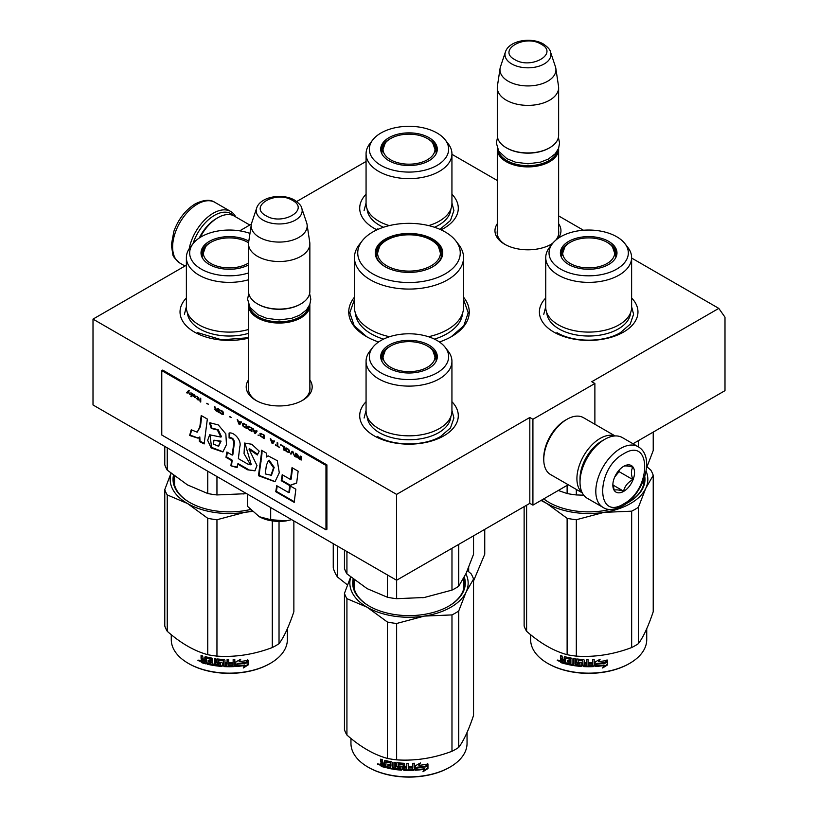 <?xml version="1.0" encoding="UTF-8"?>
<svg xmlns="http://www.w3.org/2000/svg" width="818" height="818" viewBox="0 0 818 818"><rect width="100%" height="100%" fill="white"/><g stroke="black" fill="none" stroke-linecap="round" stroke-linejoin="round"><path stroke-width="1.23" d="M631.619 258.048L718.797 308.386L591.782 381.72L594.88 383.499L532.917 419.276L529.819 417.487L396.607 494.399L93.007 319.112L186.381 265.206M451.935 154.316L497.293 180.502M558.633 215.911L583.459 230.247M366.065 161.463L296.689 201.514M239.705 230.84L251.402 224.091M354.45 297.2A60.246 34.775 -0 0 0 366.403 336.556L366.403 336.556A60.246 34.775 -0 0 0 378.591 341.985M439.409 341.985A60.246 34.775 -0 0 0 451.597 336.556A60.246 34.775 -0 0 0 463.55 297.2M497.293 223.733A32.986 19.049 -0 0 0 504.634 244.224L504.634 244.224A32.986 19.049 -0 0 0 551.291 244.224A32.986 19.049 -0 0 0 552.641 243.396M558.316 238.222A32.986 19.049 -0 0 0 558.633 223.733M248.529 379.879A32.986 19.049 -0 0 0 255.87 400.37L255.87 400.37A32.986 19.049 -0 0 0 302.527 400.37A32.986 19.049 -0 0 0 309.858 379.879M451.935 401.72A49.285 28.456 180 0 1 443.857 435.82A49.285 28.456 180 0 1 374.143 435.82L374.143 435.82A49.285 28.456 180 0 1 366.065 401.72M631.619 297.987A49.285 28.456 180 0 1 623.531 332.077A49.285 28.456 180 0 1 553.827 332.077L553.827 332.077A49.285 28.456 180 0 1 545.749 297.987M248.529 338.161A49.285 28.456 180 0 1 194.469 332.077L194.469 332.077A49.285 28.456 180 0 1 186.381 297.987M451.935 194.244A49.285 28.456 180 0 1 443.857 228.345A49.285 28.456 180 0 1 441.045 229.838M376.955 229.838A49.285 28.456 180 0 1 374.143 228.345L374.143 228.345A49.285 28.456 180 0 1 366.065 194.244M718.797 308.386L724.993 317.2L724.993 390.656L633.03 443.755M93.007 319.112L93.007 404.971L396.607 580.248L529.819 503.346L529.819 417.487M396.607 494.399L396.607 580.248M532.917 419.276L532.917 505.125L529.819 503.346M568.213 484.747L532.917 505.125M594.88 383.499L594.88 424.256M497.293 230.901A30.798 17.781 -0 0 0 497.16 232.547A30.798 17.781 -0 0 0 505.432 244.674M550.494 244.674A30.798 17.781 -0 0 0 553.152 242.782M555.821 240.124A30.798 17.781 -0 0 0 558.766 232.547A30.798 17.781 -0 0 0 558.633 230.901M248.529 387.047A30.798 17.781 -0 0 0 248.396 388.693A30.798 17.781 -0 0 0 256.668 400.82M301.719 400.82A30.798 17.781 -0 0 0 309.991 388.693A30.798 17.781 -0 0 0 309.858 387.047M463.55 299.49L468.213 312.793L463.806 325.748L451.229 336.76M366.771 336.76L354.194 325.748L349.787 312.793L354.45 299.49M558.592 148.355A30.665 17.71 180 0 1 558.633 149.193A30.665 17.71 180 0 1 539.696 165.553A30.665 17.71 180 0 1 506.281 161.719A30.665 17.71 -0 0 1 497.293 149.193A30.665 17.71 -0 0 1 497.324 148.355M557.518 150.624A29.796 17.198 180 0 1 537.62 164.755A29.796 17.198 180 0 1 506.894 160.645A29.796 17.198 -0 0 1 498.407 150.624M549.338 147.946A29.796 17.198 180 0 1 549.031 148.119A29.796 17.198 180 0 1 506.894 148.119L506.281 147.761L506.894 148.119M558.633 87.669L558.633 135.246A30.665 17.71 180 0 1 549.645 147.761A30.665 17.71 180 0 1 506.281 147.761L506.281 147.761A30.665 17.71 -0 0 1 497.293 135.246L497.293 87.669A30.665 17.71 -0 0 0 506.281 100.185A30.665 17.71 180 0 0 539.696 104.029A30.665 17.71 180 0 0 558.633 87.669A30.665 17.71 180 0 0 558.51 86.125L555.831 68.375A27.976 16.155 180 0 1 539.778 84.418A27.976 16.155 180 0 1 508.183 81.207A27.976 16.155 -0 0 1 500.084 68.375L497.405 86.125A30.665 17.71 -0 0 0 497.293 87.669M550.524 52.035C550.289 49.867 547.917 47.199 543.408 44.029C531.424 36.81 508.99 40.338 505.401 52.035A22.976 13.262 0 0 0 511.71 63.927A22.976 13.262 -0 0 0 538.735 66.268A22.976 13.262 -0 0 0 550.524 52.035L555.432 66.718A27.976 16.155 180 0 1 555.831 68.375M505.401 52.035L500.493 66.718A27.976 16.155 -0 0 0 500.084 68.375M309.828 304.5A30.665 17.71 180 0 1 309.858 305.339A30.665 17.71 180 0 1 290.932 321.699A30.665 17.71 180 0 1 257.506 317.865A30.665 17.71 -0 0 1 248.529 305.339A30.665 17.71 -0 0 1 248.56 304.5M308.754 306.77A29.796 17.198 180 0 1 288.846 320.901A29.796 17.198 180 0 1 258.13 316.791A29.796 17.198 -0 0 1 249.633 306.77M300.564 304.091A29.796 17.198 180 0 1 300.257 304.265A29.796 17.198 180 0 1 258.13 304.265L257.506 303.907L258.13 304.265M309.858 243.815L309.858 291.392A30.665 17.71 180 0 1 300.881 303.907A30.665 17.71 180 0 1 257.506 303.907L257.506 303.907A30.665 17.71 -0 0 1 248.529 291.392L248.529 243.815A30.665 17.71 -0 0 0 257.506 256.331A30.665 17.71 180 0 0 290.932 260.175A30.665 17.71 180 0 0 309.858 243.815A30.665 17.71 180 0 0 309.746 242.271L307.067 224.521A27.976 16.155 180 0 1 291.014 240.564A27.976 16.155 180 0 1 259.408 237.353A27.976 16.155 -0 0 1 251.32 224.521L248.641 242.271A30.665 17.71 -0 0 0 248.529 243.815M301.76 208.181C301.525 206.013 299.153 203.345 294.644 200.165C282.65 192.956 260.216 196.484 256.627 208.181A22.976 13.262 0 0 0 262.946 220.073A22.976 13.262 -0 0 0 289.971 222.414A22.976 13.262 -0 0 0 301.76 208.181L306.668 222.864A27.976 16.155 180 0 1 307.067 224.521M256.627 208.181L251.719 222.864A27.976 16.155 -0 0 0 251.32 224.521M291.637 519.645L286.228 520.882A28.477 16.442 0 0 1 259.306 516.72L247.435 506.27L247.435 494.123M259.306 516.72L270.686 519.696L286.228 520.882M270.686 507.549L270.686 519.696M192.987 243.764A33.293 19.223 -60 0 1 214.449 215.379A33.293 19.223 -60 0 1 233.631 215.727M189.162 248.815A35.051 20.235 -60 0 1 213.212 213.232A35.051 20.235 -60 0 1 230.737 211.494A35.051 20.235 -60 0 1 235.737 216.913M638.112 446.689L622.314 437.569A35.051 20.235 120 0 0 604.788 439.307L603.551 440.023A33.293 19.223 120 0 0 580.013 480.8L580.013 482.231A35.051 20.235 120 0 0 587.263 498.285L603.07 507.405C607.498 510.585 614.062 510.084 622.784 505.882C643.173 494.726 656.087 456.935 638.112 446.689A35.051 20.235 120 0 0 620.596 448.428A35.051 20.235 120 0 0 597.692 479.317A35.051 20.235 120 0 0 603.07 507.405M603.551 440.023L604.788 439.307A35.051 20.235 120 0 0 580.013 482.231M623.694 503.878C651.67 489.276 651.67 436.096 623.694 453.796C595.719 468.397 595.719 521.577 623.694 503.878M623.694 491.362A15.337 8.855 120 0 0 634.533 472.579A15.337 8.855 120 0 0 623.694 466.321A15.337 8.855 120 0 0 612.846 485.094A15.337 8.855 120 0 0 623.694 491.362M612.876 484.184L614.287 490.33C615.463 489.501 618.561 489.777 623.582 491.168C624.758 486.199 627.856 482.354 632.876 479.604C630.954 474.368 630.954 470.238 632.876 467.211C627.856 465.831 624.758 465.554 623.582 466.383M632.876 479.604L619.042 471.618L619.042 470.207M617.6 471.986A13.139 7.587 120 0 1 614.717 476.996L619.042 471.618M623.582 491.168L612.948 485.033M199.255 238.018A30.665 17.71 -60 0 1 216.31 218.6A30.665 17.71 -60 0 1 216.31 218.59L217.854 217.7A32.863 18.967 -60 0 1 234.285 216.075L249.787 225.022M200.113 237.455A32.863 18.967 -60 0 1 217.854 217.7L216.31 218.6M602.6 440.595A30.665 17.71 120 0 0 601.69 441.096A30.665 17.71 120 0 0 580.013 478.663A30.665 17.71 120 0 0 580.023 479.696M614.809 435.963A32.863 18.967 120 0 0 600.146 438.417A32.863 18.967 120 0 0 576.915 478.663A32.863 18.967 120 0 0 582.119 492.579M615.126 435.953L583.428 417.65A32.863 18.967 120 0 0 566.997 419.276L565.453 420.166A30.665 17.71 120 0 0 565.442 420.166A30.665 17.71 120 0 0 543.765 457.732L543.765 459.522A32.863 18.967 120 0 0 550.565 474.563L582.263 492.865M565.442 420.166L566.997 419.276A32.863 18.967 120 0 0 543.765 459.522M631.619 307.312A42.935 24.785 180 0 1 619.042 324.838A42.935 24.785 0 0 1 572.252 330.206A42.935 24.785 0 0 1 545.749 307.312L545.749 257.588A42.935 24.785 0 0 0 572.252 280.492A42.935 24.785 0 0 0 619.042 275.114A42.935 24.785 180 0 0 631.619 257.588L631.619 307.312M638.398 446.863L638.398 440.657M558.275 490.493L567.119 493.52A65.716 37.945 0 0 0 576.322 494.941L576.322 489.43M567.119 493.52L567.119 485.391M614.819 251.003A27.822 16.063 180 0 1 616.445 255.441M561.158 256.719A27.822 16.063 0 0 1 560.862 254.367A27.822 16.063 0 0 1 569.011 243.007A27.822 16.063 180 0 1 570.064 242.435M607.304 242.435A27.822 16.063 180 0 1 616.506 254.367A27.822 16.063 180 0 1 616.199 256.719M568.674 241.382A28.293 16.329 -0 0 0 560.903 256.034A28.293 16.329 -0 0 0 580.391 268.549A28.293 16.329 -0 0 0 608.684 264.48A28.293 16.329 0 0 0 616.465 256.034A28.293 16.329 0 0 0 601.946 238.508A28.293 16.329 0 0 0 568.674 241.382M616.721 269.122A39.653 22.894 0 0 0 624.88 243.59A39.653 22.894 0 0 0 560.647 236.75A39.653 22.894 0 0 0 552.487 243.59A39.653 22.894 0 0 0 566.199 271.791A39.653 22.894 0 0 0 616.721 269.122M546.813 312.803A41.902 24.192 0 0 0 573.428 334.368A41.902 24.192 0 0 0 618.316 328.938A41.902 24.192 180 0 0 630.555 312.803M552.487 243.59L549.491 247.465A42.935 24.785 0 0 0 545.749 257.588M624.88 243.59L627.876 247.465A42.935 24.785 180 0 1 631.619 257.588M646.465 468.172L653.224 450.534L653.224 432.098M576.322 494.941L583.755 495.197M631.619 306.689L633.592 314.286L630.167 324.204L620.433 332.619C603.899 342.67 573.459 342.67 556.925 332.619M543.776 314.286L545.749 306.689M604.287 665.484A58.047 33.518 180 0 1 595.535 666.476L597.109 664.175A58.047 33.518 180 0 0 605.872 663.03L607.651 660.259L607.651 664.84L602.651 667.979L604.052 664.993A57.178 33.006 180 0 1 595.903 665.944M561.005 661.885A46.442 26.81 180 0 1 560.432 661.629M559.379 661.149A46.442 26.81 180 0 1 558.377 660.668M646.731 628.756L646.731 639.635A58.047 33.518 180 0 1 629.727 663.337L629.114 663.695A57.178 33.006 180 0 1 548.254 663.695A57.178 33.006 180 0 1 547.948 663.51M629.114 663.695L629.727 663.337A58.047 33.518 180 0 1 547.631 663.337A58.047 33.518 180 0 1 530.637 639.635L530.637 634.696M605.698 662.805A58.047 33.518 180 0 1 596.925 663.94L595.177 666.506L595.177 661.956L600.115 659.226L598.52 661.609A58.047 33.518 180 0 0 607.283 660.33L605.698 662.805L605.432 662.324A57.178 33.006 180 0 1 596.803 663.439L595.085 665.995M607.007 659.85L605.432 662.324M598.888 661.067A57.178 33.006 180 0 1 598.367 661.118L599.308 659.686M607.651 664.84L607.365 664.359L603.326 666.946M607.365 660.709L607.365 664.359M596.976 663.674L595.463 666.097M561.393 659.42L560.432 658.285L560.862 657.846L561.813 658.971L560.432 659.932L561.393 659.42M560.432 658.285L560.432 655.433A58.047 33.518 180 0 0 561.986 655.913L562.641 659.175A58.047 33.518 180 0 0 564.195 659.615L564.573 659.155A57.178 33.006 180 0 1 564.195 659.052M580.013 664.502L579.88 665.003A58.047 33.518 180 0 1 575.259 664.482L575.259 658.756A58.047 33.518 180 0 1 573.663 658.521L573.663 664.247A58.047 33.518 180 0 1 572.079 663.991L572.079 658.817L571.414 658.142A58.047 33.518 180 0 1 564.849 656.711L564.195 657.089L564.195 659.615M580.013 663.173A57.178 33.006 180 0 1 577.109 662.877L576.455 662.243L576.455 659.083M579.88 663.674A58.047 33.518 180 0 1 576.935 663.367L577.109 662.877M594.072 659.523L594.165 666.005L594.165 659.512A58.047 33.518 180 0 1 592.518 659.594L592.518 662.672A58.047 33.518 180 0 1 588.725 662.744L588.725 664.063A58.047 33.518 180 0 0 592.518 663.991L592.252 665.32A58.047 33.518 180 0 1 588.07 665.382L588.07 659.666A58.047 33.518 180 0 1 586.445 659.635L586.445 662.713A58.047 33.518 180 0 1 584.297 662.641L584.297 660.126L583.623 659.533A58.047 33.518 180 0 1 576.935 658.971L576.271 659.441L576.271 662.733L576.935 663.367M586.475 659.635L586.475 662.212A57.178 33.006 180 0 1 586.445 662.212L586.445 662.713M594.165 666.005L593.398 666.097A57.178 33.006 180 0 1 583.704 666.077L583.029 665.494L582.774 660.31A57.178 33.006 180 0 1 578.326 659.932L578.07 660.443M593.469 666.598A58.047 33.518 180 0 1 583.623 666.588L583.704 666.077M583.623 666.588L582.948 665.995L582.774 660.31M582.682 660.811A58.047 33.518 180 0 1 578.173 660.433L578.326 659.932M578.173 660.433L578.173 662.191A58.047 33.518 180 0 0 581.117 662.457L581.792 663.061L581.792 665.924L581.117 666.425A58.047 33.518 180 0 1 566.741 664.226L567.068 663.756A57.178 33.006 180 0 0 581.23 665.924L581.895 665.423M581.792 665.924L581.23 665.924M567.068 662.979L567.068 663.756M570.402 662.365A58.047 33.518 180 0 1 567.508 661.752L567.825 661.281A57.178 33.006 180 0 0 570.678 661.885L570.146 663.633A58.047 33.518 180 0 1 566.741 662.897L566.741 664.226M570.678 660.555L570.432 658.756L570.678 660.555A57.178 33.006 180 0 1 570.402 660.504M570.402 661.036A58.047 33.518 180 0 1 567.508 660.433L567.508 661.752M565.473 663.367A57.178 33.006 180 0 1 561.496 662.232L560.862 659.39M570.146 659.236A58.047 33.518 180 0 1 565.719 658.255L565.473 663.919A58.047 33.518 180 0 1 561.076 662.682L561.496 662.232M570.432 658.756A57.178 33.006 180 0 1 566.066 657.795L565.473 658.408M564.195 662.263L564.195 660.934A58.047 33.518 180 0 1 561.986 660.31L562.242 661.711A58.047 33.518 180 0 0 564.195 662.263L564.573 661.803A57.178 33.006 180 0 1 564.195 661.701M564.195 660.934L564.573 660.484A57.178 33.006 180 0 1 562.385 659.86L561.986 660.31M564.573 660.484L564.573 661.803M586.22 664.85L586.475 663.531A57.178 33.006 180 0 1 584.369 663.47L584.369 663.971M567.825 660.504L567.825 661.281M570.678 661.885L570.432 663.153M594.072 665.504L593.398 666.097M592.467 663.991L592.467 663.49A57.178 33.006 180 0 1 588.725 663.562M573.888 658.562L573.888 663.756A57.178 33.006 180 0 1 573.663 663.725M564.573 656.69L564.573 659.155M560.862 655.566L560.862 657.846M561.076 662.682L560.432 661.926L560.862 659.492M559.829 660.801L557.293 660.494L559.379 661.241L557.477 660.065M647.048 466.863L650.76 470.023A65.716 37.945 180 0 1 653.224 475.34L653.224 611.711C648.285 626.455 643.337 637.11 638.398 643.664A65.716 37.945 180 0 1 635.157 645.678A65.716 37.945 180 0 1 631.66 647.559L631.66 511.178L604.042 512.354A59.141 34.151 0 0 0 645.801 488.244L638.398 507.283A65.716 37.945 180 0 1 631.66 511.178M653.224 475.34L645.801 488.244M646.067 471.096A59.141 34.151 180 0 1 645.831 488.182M604.042 512.354L576.322 519.737A65.716 37.945 180 0 1 567.119 518.315L546.905 503.54L541.046 500.442M546.823 503.499A59.141 34.151 180 0 1 541.659 500.084M603.94 512.365A59.141 34.151 180 0 1 546.905 503.54M631.66 647.559C613.214 654.502 594.768 657.355 576.322 656.118A65.716 37.945 180 0 1 567.119 654.697L567.119 518.315M567.119 654.697C553.612 650.985 540.105 643.193 526.608 631.302L526.608 505.197M526.608 631.302A65.716 37.945 180 0 1 524.134 625.985L524.134 506.618M543.786 498.857A55.419 31.994 0 0 0 549.185 502.538M543.694 498.908A56.299 32.505 0 0 0 548.878 502.354A56.299 32.505 0 0 0 610.197 509.409M626.322 503.551A56.299 32.505 0 0 0 628.49 502.354L628.49 502.354A56.299 32.505 0 0 0 644.768 476.526M628.183 502.538A55.419 31.994 0 0 0 644.052 478.704M638.398 643.664L638.398 507.283M576.322 656.118L576.322 519.737M586.179 665.361A58.047 33.518 180 0 1 584.563 665.3L584.297 663.971A58.047 33.518 180 0 0 586.445 664.042L586.179 665.361M558.265 660.78L558.612 660.208L558.265 660.78M607.068 242.292A26.002 15.01 180 0 1 612.437 246.811A26.002 15.01 180 0 1 603.408 265.277A26.002 15.01 180 0 1 570.299 263.519A26.002 15.01 0 0 1 564.931 246.811A26.002 15.01 0 0 1 607.068 242.292M612.437 246.811L615.842 256.474A27.168 15.685 180 0 1 615.77 257.65M564.931 246.811L561.516 256.474A27.168 15.685 0 0 0 561.598 257.65M445.196 139.847A39.653 22.894 0 0 0 380.963 133.007A39.653 22.894 0 0 0 372.803 139.847A39.653 22.894 0 0 0 386.515 168.048A39.653 22.894 0 0 0 437.037 165.379A39.653 22.894 0 0 0 445.196 139.847L448.192 143.723A42.935 24.785 180 0 1 451.935 153.845L451.935 203.57A42.935 24.785 180 0 1 439.358 221.095A42.935 24.785 0 0 1 428.663 225.604M372.803 139.847L369.808 143.723A42.935 24.785 0 0 0 366.065 153.845L366.065 203.57A42.935 24.785 0 0 0 389.337 225.604M435.135 147.271A27.822 16.063 180 0 1 436.761 151.698M381.485 152.976A27.822 16.063 0 0 1 381.178 150.624A27.822 16.063 0 0 1 389.327 139.264A27.822 16.063 180 0 1 390.38 138.692M427.62 138.692A27.822 16.063 180 0 1 436.822 150.624A27.822 16.063 180 0 1 436.515 152.976M389 137.649A28.293 16.329 -0 0 0 381.219 152.291A28.293 16.329 -0 0 0 400.708 164.817A28.293 16.329 -0 0 0 429 160.747A28.293 16.329 0 0 0 436.781 152.291A28.293 16.329 0 0 0 422.262 134.766A28.293 16.329 0 0 0 389 137.649M367.129 209.06A41.902 24.192 0 0 0 383.468 227.271M434.532 227.271A41.902 24.192 0 0 0 438.632 225.195A41.902 24.192 180 0 0 450.871 209.06M366.065 153.845A42.935 24.785 0 0 0 392.568 176.749A42.935 24.785 0 0 0 439.358 171.371A42.935 24.785 180 0 0 451.935 153.845M451.935 202.956L453.908 210.543L450.493 220.471L439.941 229.337M378.059 229.337L377.241 228.876M364.092 210.543L366.065 202.956M427.385 138.559A26.002 15.01 180 0 1 432.753 143.068A26.002 15.01 180 0 1 423.724 161.545A26.002 15.01 180 0 1 390.615 159.786A26.002 15.01 0 0 1 385.247 143.068A26.002 15.01 0 0 1 427.385 138.559M432.753 143.068L436.168 152.731A27.168 15.685 180 0 1 436.086 153.907M385.247 143.068L381.832 152.731A27.168 15.685 0 0 0 381.914 153.907M455.79 240.85A51.258 29.591 0 0 1 445.248 273.856A51.258 29.591 180 0 1 379.93 277.312A51.258 29.591 180 0 1 362.21 240.85A51.258 29.591 180 0 1 372.752 232.005A51.258 29.591 0 0 1 455.79 240.85L458.796 244.725A54.55 31.493 0 0 1 463.55 257.588A54.55 31.493 0 0 1 447.569 279.858A54.55 31.493 180 0 1 388.131 286.678A54.55 31.493 180 0 1 354.45 257.588A54.55 31.493 180 0 1 359.204 244.725L362.21 240.85M432.855 266.709L432.855 266.709A33.732 19.479 0 0 0 432.855 239.163A33.732 19.479 0 0 0 385.145 239.163A33.732 19.479 180 0 0 385.145 266.709A33.732 19.479 180 0 0 432.855 266.709M463.55 257.588L463.55 307.312A54.55 31.493 0 0 1 447.569 329.582A54.55 31.493 180 0 1 428.458 336.73M389.542 336.73A54.55 31.493 180 0 1 354.45 307.312L354.45 257.588M432.538 266.883A32.863 18.967 0 0 0 441.863 253.652A32.863 18.967 0 0 0 421.577 236.126A32.863 18.967 0 0 0 385.769 240.236A32.863 18.967 180 0 0 376.137 253.652A32.863 18.967 180 0 0 385.462 266.883M441.648 255.799L441.199 254.173M376.801 254.173L376.352 255.799M484.747 529.369L484.747 554.215L473.54 580.954M347.456 584.911L337.476 576.997A76.667 44.264 180 0 1 333.253 567.907L333.253 543.673M468.673 567.487L468.673 571.7M337.476 546.107L337.476 576.997M386.781 265.789A31.432 18.149 180 0 1 379.491 246.709A31.432 18.149 180 0 1 431.219 240.124A31.432 18.149 0 0 1 438.509 246.709A31.432 18.149 0 0 1 425.912 268.243A31.432 18.149 0 0 1 386.781 265.789M451.935 411.045A42.935 24.785 180 0 1 439.358 428.581A42.935 24.785 0 0 1 392.568 433.949A42.935 24.785 0 0 1 366.065 411.045L366.065 361.321A42.935 24.785 -0 0 0 392.568 384.225A42.935 24.785 -0 0 0 439.358 378.857A42.935 24.785 180 0 0 451.935 361.321L451.935 411.045M425.084 597.375A59.141 34.151 180 0 1 424.307 597.498L451.976 590.115A65.716 37.945 0 0 0 458.714 586.23L458.714 544.389M451.976 590.115L451.976 548.285M344.46 550.146L344.46 568.551A65.716 37.945 0 0 0 346.924 573.868L367.18 588.663L387.435 597.252A65.716 37.945 0 0 0 396.638 598.684L396.638 580.238M387.435 597.252L387.435 574.952M346.924 573.868L346.924 551.567M435.135 354.746A27.822 16.063 180 0 1 436.761 359.174M381.485 360.462A27.822 16.063 0 0 1 381.178 358.1A27.822 16.063 0 0 1 389.327 346.75A27.822 16.063 180 0 1 390.38 346.167M427.62 346.167A27.822 16.063 180 0 1 436.822 358.1A27.822 16.063 180 0 1 436.515 360.462M389 345.124A28.293 16.329 0 0 0 381.219 359.767A28.293 16.329 0 0 0 400.708 372.292A28.293 16.329 0 0 0 429 368.223A28.293 16.329 0 0 0 436.781 359.767A28.293 16.329 0 0 0 422.262 342.251A28.293 16.329 0 0 0 389 345.124M437.037 372.865A39.653 22.894 -0 0 0 445.196 347.333A39.653 22.894 -0 0 0 380.963 340.493A39.653 22.894 -0 0 0 372.803 347.333A39.653 22.894 -0 0 0 386.515 375.523A39.653 22.894 -0 0 0 437.037 372.865M367.129 416.536A41.902 24.192 0 0 0 393.744 438.1A41.902 24.192 0 0 0 438.632 432.681A41.902 24.192 180 0 0 450.871 416.536M372.803 347.333L369.808 351.208A42.935 24.785 -0 0 0 366.065 361.321M445.196 347.333L448.192 351.208A42.935 24.785 180 0 1 451.935 361.321M458.714 586.23L466.127 573.346L473.54 554.277L473.54 535.831M396.638 598.684L424.307 597.498A59.141 34.151 0 0 1 422.691 597.733M451.935 410.431L453.908 418.029L450.493 427.947L440.759 436.362C424.225 446.403 393.775 446.403 377.241 436.362M364.092 418.029L366.065 410.431M424.603 769.217A58.047 33.518 180 0 1 415.861 770.219L417.425 767.918A58.047 33.518 180 0 0 426.188 766.763L427.967 763.992L427.967 768.572L422.967 771.722L424.368 768.726A57.178 33.006 180 0 1 416.219 769.677M381.321 765.617A46.442 26.81 180 0 1 380.748 765.372M379.695 764.891A46.442 26.81 180 0 1 378.693 764.411M467.047 732.499L467.047 743.378A58.047 33.518 180 0 1 450.053 767.069L449.43 767.427A57.178 33.006 180 0 1 368.57 767.427A57.178 33.006 180 0 1 368.264 767.253M449.43 767.427L450.053 767.069A58.047 33.518 180 0 1 450.043 767.069A58.047 33.518 180 0 1 367.947 767.069A58.047 33.518 180 0 1 350.953 743.378L350.953 738.439M426.014 766.548A58.047 33.518 180 0 1 417.241 767.683L415.493 770.239L415.493 765.699L420.432 762.969L418.836 765.351A58.047 33.518 180 0 0 427.609 764.073L426.014 766.548L425.759 766.067A57.178 33.006 180 0 1 417.119 767.182L415.401 769.738M427.323 763.593L425.759 766.067M419.205 764.799A57.178 33.006 180 0 1 418.683 764.85L419.634 763.429M427.967 768.572L427.681 768.102L423.652 770.679M427.681 764.441L427.681 768.102M417.292 767.417L415.779 769.83M381.709 763.153L380.748 762.028L381.178 761.589L382.129 762.713L380.748 763.675L381.709 763.153M380.748 762.028L380.748 759.165A58.047 33.518 180 0 0 382.303 759.646L382.957 762.918A58.047 33.518 180 0 0 384.521 763.358L384.889 762.897A57.178 33.006 180 0 1 384.521 762.795M400.329 768.235L400.196 768.736A58.047 33.518 180 0 1 395.575 768.214L395.575 762.499A58.047 33.518 180 0 1 393.979 762.264L393.979 767.99A58.047 33.518 180 0 1 392.395 767.724L392.395 762.56L391.73 761.885A58.047 33.518 180 0 1 385.176 760.454L384.521 760.832L384.521 763.358M400.329 766.916A57.178 33.006 180 0 1 397.425 766.619L396.771 765.975L396.771 762.826M400.196 767.417A58.047 33.518 180 0 1 397.251 767.11L397.425 766.619M414.399 763.255L414.481 769.748L414.481 763.255A58.047 33.518 180 0 1 412.834 763.327L412.834 766.405A58.047 33.518 180 0 1 409.041 766.476L409.041 767.805A58.047 33.518 180 0 0 412.834 767.734L412.569 769.063A58.047 33.518 180 0 1 408.386 769.125L408.386 763.399A58.047 33.518 180 0 1 406.761 763.378L406.761 766.456A58.047 33.518 180 0 1 404.613 766.384L404.613 763.859L403.939 763.276A58.047 33.518 180 0 1 397.251 762.713L396.587 763.184L396.587 766.476L397.251 767.11M406.761 766.456L406.791 765.955A57.178 33.006 180 0 1 406.761 765.945M414.481 769.748L413.785 770.341L413.714 769.83A57.178 33.006 180 0 1 404.02 769.82L403.356 769.227L403.09 764.043A57.178 33.006 180 0 1 398.642 763.675L398.386 764.176M413.785 770.341A58.047 33.518 180 0 1 403.939 770.321L404.02 769.82M403.939 770.321L403.264 769.738L403.09 764.043M402.998 764.544A58.047 33.518 180 0 1 398.489 764.176L398.642 763.675M398.489 764.176L398.489 765.924A58.047 33.518 180 0 0 401.433 766.19L402.108 766.793L402.108 769.656L401.433 770.167A58.047 33.518 180 0 1 387.057 767.969L387.384 767.499A57.178 33.006 180 0 0 401.546 769.666L402.211 769.155M402.108 769.656L401.546 769.666M387.384 766.722L387.384 767.499M390.718 766.098A58.047 33.518 180 0 1 387.824 765.495L388.141 765.024A57.178 33.006 180 0 0 390.994 765.617L390.462 767.376A58.047 33.518 180 0 1 387.057 766.64L387.057 767.969M390.994 764.298L390.748 762.499L390.994 764.298A57.178 33.006 180 0 1 390.718 764.237M390.718 764.779A58.047 33.518 180 0 1 387.824 764.165L387.824 765.495M385.789 767.1A57.178 33.006 180 0 1 381.812 765.975L381.188 763.122M390.462 762.969A58.047 33.518 180 0 1 386.045 761.998L385.789 767.652A58.047 33.518 180 0 1 381.403 766.425L381.812 765.975M390.748 762.499A57.178 33.006 180 0 1 386.382 761.527L385.789 762.141M384.521 765.996L384.521 764.677A58.047 33.518 180 0 1 382.303 764.053L382.558 765.443A58.047 33.518 180 0 0 384.521 765.996L384.889 765.546A57.178 33.006 180 0 1 384.521 765.443M384.521 764.677L384.889 764.216A57.178 33.006 180 0 1 382.701 763.603L382.303 764.053M384.889 764.216L384.889 765.546M406.536 768.593L406.791 767.274A57.178 33.006 180 0 1 404.685 767.202L404.685 767.713M388.141 764.247L388.141 765.024M390.994 765.617L390.748 766.895M414.399 769.247L413.714 769.83M412.783 767.734L412.783 767.223A57.178 33.006 180 0 1 409.041 767.294M406.791 763.378L406.791 765.955M394.204 762.294L394.204 767.499A57.178 33.006 180 0 1 393.979 767.458M384.889 760.433L384.889 762.897M381.178 759.298L381.178 761.589M381.403 766.425L380.748 765.658L381.178 763.235M380.145 764.533L377.609 764.237L379.705 764.973L377.793 763.808M467.364 570.606L471.076 573.755A65.716 37.945 180 0 1 473.54 579.072L473.54 715.453C468.602 730.198 463.663 740.842 458.714 747.407A65.716 37.945 180 0 1 455.473 749.421A65.716 37.945 180 0 1 451.976 751.292L451.976 614.911L424.368 616.087A59.141 34.151 0 0 0 466.117 591.987L458.714 611.026A65.716 37.945 180 0 1 451.976 614.911M473.54 579.072L466.117 591.987M465.912 573.817A59.141 34.151 180 0 1 466.148 591.925M424.368 616.087L396.638 623.48A65.716 37.945 180 0 1 387.435 622.048L367.139 607.232L346.924 598.664A65.716 37.945 180 0 1 344.46 593.347L350.636 577.017M367.139 607.232A59.141 34.151 180 0 1 350.769 577.13M424.256 616.107A59.141 34.151 180 0 1 367.221 607.283M451.976 751.292C433.53 758.235 415.084 761.088 396.638 759.85A65.716 37.945 180 0 1 387.435 758.429L387.435 622.048M387.435 758.429C373.928 754.728 360.431 746.926 346.924 735.045L346.924 598.664M346.924 735.045A65.716 37.945 180 0 1 344.46 729.728L344.46 593.347M354.03 579.737A55.419 31.994 0 0 0 353.58 583.827A55.419 31.994 0 0 0 369.501 606.281M354.235 587.14A55.419 31.994 0 0 0 354.041 587.948M353.141 579.042A56.299 32.505 -0 0 0 369.194 606.097A56.299 32.505 -0 0 0 448.806 606.097L448.806 606.097A56.299 32.505 0 0 0 464.317 577.058M448.499 606.281A55.419 31.994 0 0 0 463.765 578.919M458.714 747.407L458.714 611.026M396.638 759.85L396.638 623.48M406.495 769.094A58.047 33.518 180 0 1 404.879 769.043L404.613 767.703A58.047 33.518 180 0 0 406.761 767.775L406.495 769.094M378.581 764.513L378.928 763.951L378.581 764.513M427.385 346.034A26.002 15.01 180 0 1 432.753 350.544A26.002 15.01 180 0 1 423.724 369.02A26.002 15.01 180 0 1 390.615 367.262A26.002 15.01 0 0 1 385.247 350.544A26.002 15.01 0 0 1 427.385 346.034M432.753 350.544L436.168 360.206A27.168 15.685 180 0 1 436.086 361.382M385.247 350.544L381.832 360.206A27.168 15.685 0 0 0 381.914 361.382M249.981 233.396A39.653 22.894 0 0 0 201.279 236.75A39.653 22.894 0 0 0 193.12 243.59L190.124 247.465A42.935 24.785 0 0 0 186.381 257.588L186.381 307.312A42.935 24.785 0 0 0 248.529 329.48M164.776 446.403L164.776 464.808A65.716 37.945 0 0 0 167.24 470.125L187.496 484.921L207.752 493.52A65.716 37.945 0 0 0 216.954 494.941L216.954 476.526M207.752 493.52L207.752 471.219M167.24 470.125L167.24 447.824M201.801 256.719A27.822 16.063 0 0 1 201.494 254.367A27.822 16.063 0 0 1 209.643 243.007A27.822 16.063 180 0 1 210.696 242.435M247.936 242.435A27.822 16.063 180 0 1 248.58 242.772M248.815 241.106A28.293 16.329 0 0 0 209.316 241.382A28.293 16.329 0 0 0 201.535 256.034A28.293 16.329 0 0 0 220.502 268.457A28.293 16.329 0 0 0 248.529 264.93M193.12 243.59A39.653 22.894 0 0 0 202.506 269.797A39.653 22.894 0 0 0 248.529 272.956M187.445 312.803A41.902 24.192 0 0 0 248.529 333.335M186.381 257.588A42.935 24.785 0 0 0 248.529 279.756M245.4 493.632A59.141 34.151 180 0 1 244.623 493.755L246.32 493.479M216.954 494.941L244.623 493.755A59.141 34.151 0 0 1 243.007 493.99M248.529 337.722L221.647 339.828L197.567 332.619M184.408 314.286L186.381 306.689M244.919 665.484A58.047 33.518 180 0 1 236.177 666.476L237.741 664.175A58.047 33.518 180 0 0 246.515 663.03L248.283 660.259L248.283 664.84L243.283 667.979L244.684 664.993A57.178 33.006 180 0 1 236.535 665.944M201.647 661.885A46.442 26.81 180 0 1 201.064 661.629M200.011 661.149A46.442 26.81 180 0 1 199.019 660.668M287.363 628.756L287.363 639.635A58.047 33.518 180 0 1 270.369 663.337L269.746 663.695A57.178 33.006 180 0 1 188.886 663.695A57.178 33.006 180 0 1 188.58 663.51M269.746 663.695L270.369 663.337A58.047 33.518 180 0 1 188.273 663.337A58.047 33.518 180 0 1 171.269 639.635L171.269 634.696M246.33 662.805A58.047 33.518 180 0 1 237.557 663.94L235.819 666.506L235.819 661.956L240.748 659.226L239.153 661.609A58.047 33.518 180 0 0 247.926 660.33L246.33 662.805L246.075 662.324A57.178 33.006 180 0 1 237.435 663.439L235.717 665.995M247.639 659.85L246.075 662.324M239.521 661.067A57.178 33.006 180 0 1 238.999 661.118L239.95 659.686M248.283 664.84L247.997 664.359L243.968 666.946M247.997 660.709L247.997 664.359M237.619 663.674L236.095 666.097M202.036 659.42L201.064 658.285L201.494 657.846L202.445 658.971L201.064 659.932L202.036 659.42M201.064 658.285L201.064 655.433A58.047 33.518 180 0 0 202.619 655.913L203.273 659.175A58.047 33.518 180 0 0 204.837 659.615L205.206 659.155A57.178 33.006 180 0 1 204.837 659.052M220.645 664.502L220.512 665.003A58.047 33.518 180 0 1 215.891 664.482L215.891 658.756A58.047 33.518 180 0 1 214.296 658.521L214.296 664.247A58.047 33.518 180 0 1 212.711 663.991L212.711 658.817L212.046 658.142A58.047 33.518 180 0 1 205.492 656.711L204.837 657.089L204.837 659.615M220.645 663.173A57.178 33.006 180 0 1 217.752 662.877L217.087 662.243L217.087 659.083M220.512 663.674A58.047 33.518 180 0 1 217.568 663.367L217.752 662.877M234.715 659.523L234.797 666.005L234.797 659.512A58.047 33.518 180 0 1 233.15 659.594L233.15 662.672A58.047 33.518 180 0 1 229.367 662.744L229.367 664.063A58.047 33.518 180 0 0 233.15 663.991L232.895 665.32A58.047 33.518 180 0 1 228.703 665.382L228.703 659.666A58.047 33.518 180 0 1 227.077 659.635L227.077 662.713A58.047 33.518 180 0 1 224.94 662.641L224.94 660.126L224.255 659.533A58.047 33.518 180 0 1 217.568 658.971L216.903 659.441L216.903 662.733L217.568 663.367M227.118 659.635L227.118 662.212A57.178 33.006 180 0 1 227.077 662.212L227.077 662.713M234.797 666.005L234.04 666.097A57.178 33.006 180 0 1 224.337 666.077L223.672 665.494L223.406 660.31A57.178 33.006 180 0 1 218.958 659.932L218.703 660.443M234.112 666.598A58.047 33.518 180 0 1 224.255 666.588L224.337 666.077M224.255 666.588L223.58 665.995L223.406 660.31M223.324 660.811A58.047 33.518 180 0 1 218.805 660.433L218.958 659.932M218.805 660.433L218.805 662.191A58.047 33.518 180 0 0 221.75 662.457L222.424 663.061L222.424 665.924L221.75 666.425A58.047 33.518 180 0 1 207.373 664.226L207.711 663.756A57.178 33.006 180 0 0 221.872 665.924L222.527 665.423M222.424 665.924L221.872 665.924M207.711 662.979L207.711 663.756M211.044 662.365A58.047 33.518 180 0 1 208.14 661.752L208.457 661.281A57.178 33.006 180 0 0 211.32 661.885L210.778 663.633A58.047 33.518 180 0 1 207.373 662.897L207.373 664.226M211.044 663.193L211.064 663.153A57.178 33.006 180 0 1 211.044 663.153L211.32 661.885M211.32 660.555L211.064 658.756L211.32 660.555A57.178 33.006 180 0 1 211.044 660.504M211.044 661.036A58.047 33.518 180 0 1 208.14 660.433L208.14 661.752M206.105 663.367A57.178 33.006 180 0 1 202.128 662.232L201.504 659.39M210.778 659.236A58.047 33.518 180 0 1 206.361 658.255L206.105 663.919A58.047 33.518 180 0 1 201.719 662.682L202.128 662.232M211.064 658.756A57.178 33.006 180 0 1 206.709 657.795L206.105 658.408M204.837 662.263L204.837 660.934A58.047 33.518 180 0 1 202.619 660.31L202.874 661.711A58.047 33.518 180 0 0 204.837 662.263L205.206 661.803A57.178 33.006 180 0 1 204.837 661.701M204.837 660.934L205.206 660.484A57.178 33.006 180 0 1 203.028 659.86L202.619 660.31M205.206 660.484L205.206 661.803M226.852 664.85L227.118 663.531A57.178 33.006 180 0 1 225.001 663.47L225.001 663.971M208.457 660.504L208.457 661.281M234.715 665.504L234.04 666.097M233.099 663.991L233.099 663.49A57.178 33.006 180 0 1 229.367 663.562M214.52 658.562L214.52 663.756A57.178 33.006 180 0 1 214.296 663.725M205.206 656.69L205.206 659.155M201.494 655.566L201.494 657.846M201.719 662.682L201.064 661.926L201.494 659.492M200.461 660.801L197.936 660.494L200.021 661.241L198.109 660.065M293.866 520.933L293.866 611.711C288.918 626.455 283.979 637.11 279.03 643.664A65.716 37.945 180 0 1 275.789 645.678A65.716 37.945 180 0 1 272.292 647.559L272.292 520.902M252.312 511.424L244.684 512.354A59.141 34.151 0 0 0 251.821 510.953M244.684 512.354L216.954 519.737A65.716 37.945 180 0 1 207.752 518.315L187.537 503.54L167.24 494.921A65.716 37.945 180 0 1 164.776 489.614L170.962 473.285M187.455 503.499A59.141 34.151 180 0 1 171.085 473.387M244.572 512.365A59.141 34.151 180 0 1 187.537 503.54M272.292 647.559C253.846 654.502 235.4 657.355 216.954 656.118A65.716 37.945 180 0 1 207.752 654.697L207.752 518.315M207.752 654.697C194.244 650.985 180.747 643.193 167.24 631.302L167.24 494.921M167.24 631.302A65.716 37.945 180 0 1 164.776 625.985L164.776 489.614M174.346 475.994A55.419 31.994 0 0 0 173.897 480.094A55.419 31.994 0 0 0 189.817 502.538M174.551 483.407A55.419 31.994 0 0 0 174.357 484.205M173.467 475.299A56.299 32.505 0 0 0 189.51 502.354A56.299 32.505 0 0 0 250.38 509.522M279.03 643.664L279.03 521.393M216.954 656.118L216.954 519.737M226.811 665.361A58.047 33.518 180 0 1 225.195 665.3L224.94 663.971A58.047 33.518 180 0 0 227.077 664.042L226.811 665.361M198.897 660.78L199.244 660.208L198.897 660.78M202.23 257.65A27.168 15.685 0 0 1 202.158 256.474L205.563 246.811A26.002 15.01 0 0 1 247.701 242.292A26.002 15.01 180 0 1 248.57 242.823M248.529 263.018A26.002 15.01 180 0 1 210.932 263.519A26.002 15.01 0 0 1 205.563 246.811M188.825 390.39L186.872 392.558L187.434 392.875M188.191 392.078L190.032 394.736L188.518 391.73L189.377 390.707L188.733 390.329L186.565 392.732L187.22 393.11L188.498 391.894L189.776 394.235M301.188 456.475L300.543 456.107L300.543 457.702L298.703 456.638L297.077 454.102L298.049 456.413L297.19 456.904L298.59 458.561L301.188 460.053L301.188 456.475M296.208 457.18L296.208 453.601L295.564 453.233L295.564 456.802L296.208 457.18M294.695 456.311L292.967 451.73L292.098 451.229L290.37 453.806L291.014 454.184L292.527 451.935L294.695 456.311M286.903 451.812L289.173 452.589L289.5 450.943L288.744 449.522L286.361 447.998L285.277 448.131L285.492 450.462L286.903 451.812L289.378 452.426M283.652 449.931L284.306 450.309L284.306 446.73L280.41 444.481L283.652 446.812L283.652 449.931L284.306 449.951M270.881 438.98L270.237 438.612L271.965 443.182L272.834 443.683L274.562 441.106L273.918 440.728L273.478 441.393L271.32 440.145L270.881 438.98M260.165 433.325L260.165 435.841L264.173 438.683L264.173 435.104L260.165 433.325M258.979 435.156L258.007 435.125L258.979 435.156M255.41 433.622L257.138 431.045L256.484 430.667L256.054 431.331L253.887 430.084L252.803 428.55L254.541 433.121L255.41 433.622M248.365 426.209L247.609 426.761L247.936 428.775L251.944 431.618L251.944 428.049L248.365 426.209M243.171 423.213L242.414 423.765L242.742 425.779L246.75 428.622L246.75 425.043L243.171 423.213M231.157 417.344L229.643 416.464L231.157 417.344M200.747 402.067L200.747 398.489L200.093 398.11L200.093 401.689L200.747 402.067M193.488 394.378L192.302 393.611L192.629 395.851L195.655 397.681L193.171 396.096L195.768 396.526L193.488 394.378M275.431 444.798L279.541 447.558L277.813 446.178L277.813 442.978L277.159 442.61L277.159 445.8L275.431 444.798M237.22 419.542L238.948 424.123L239.817 424.624L241.555 422.047L240.901 421.669L240.472 422.333L238.304 421.086L237.22 419.542M198.365 397.722L196.852 396.239L197.823 398.928L196.627 398.55L197.823 399.849L199.234 400.043L198.365 399.245L198.365 397.722M219.469 409.828L222.936 412.517L222.608 414L219.357 411.904L219.899 412.896L223.263 414.532L223.58 412.885L222.823 411.464L219.469 409.828M217.844 408.356L217.844 409.961L216.003 408.898L214.388 406.362L215.359 408.673L214.49 409.164L218.498 412.313L218.498 408.734L217.844 408.356M208.324 404.153L206.811 403.284L208.324 404.153M191.432 393.11L190.891 392.804L191.432 396.689L191.432 393.11M199.837 426.894L197.199 432.201L191.248 429.798L189.602 435.493L198.038 438.172L199.203 437.303L199.398 441.505L204.142 443.939L207.343 419.051L201.208 415.513L199.837 426.894L200.451 426.536L197.199 432.201M209.561 423.039L211.248 428.438L217.343 429.92L220.87 437.088L209.684 434.808L207.67 440.329L211.085 447.916L222.854 451.945L226.494 444.603L225.829 433.888L218.314 424.941L209.991 422.794M247.598 463.98L238.365 458.653L239.797 446.761C241.934 440.401 233.948 431.771 229.091 433.039L229.091 438.008C232.005 437.967 233.559 439.726 233.754 443.295L232.22 455.115L226.862 452.017L225.993 457.323L231.566 460.534L230.901 465.779L237.148 467.64L237.609 464.031L247.598 469.798L254.909 470.841L256.985 465.544L248.979 449.092L257.333 454.992L259.194 451.158L251.811 444.266L244.592 443.1L244.05 453.704L250.574 464.777L247.598 463.98M261.351 453.99L258.457 475.728L275.001 481.73L279.286 472.763L277.302 460.708L268.11 455.82L266.607 457.027L266.423 453.121L261.351 450.186L261.351 453.99L261.964 453.632L259.071 475.37L275.145 481.638M281.239 480.708L289.746 485.616L296.648 483.039L298.151 471.199L292.026 467.661L290.502 479.491L282.22 474.706L281.239 480.708L281.852 480.35L290.359 485.258L296.668 482.906M294.194 502.354L295.86 489.215L289.736 485.677L288.815 492.681L276.74 485.708L275.748 491.71L294.194 502.354M161.78 370.626L161.78 435.012L325.973 529.808L325.973 465.422L161.78 370.626L162.71 370.094L326.903 464.89L325.973 465.422M298.59 458.561L301.188 459.696M297.292 457.201L297.905 457.487M298.049 456.413L297.588 454.399M300.543 457.702L300.85 456.28M295.564 456.802L296.208 456.822M295.871 453.407L295.871 456.628M292.527 451.935L294.357 455.749M290.37 453.806L291.188 453.929M292.231 451.311L290.676 453.632M286.361 451.424L287.21 451.628M285.932 451.015L286.668 451.239M285.492 450.462L286.239 450.841M285.277 450.033L285.809 450.278M285.175 448.448L285.482 449.409M283.652 446.812L283.969 449.757M280.41 444.941L283.969 446.638M273.478 441.393L274.05 440.81M272.445 443.1L273.007 443.428M270.717 438.888L272.271 443.008M259.95 433.509L260.911 436.219L264.173 438.325M258.007 435.125L258.836 435.248M255.022 433.039L255.574 433.366M253.294 428.826L254.848 432.947M256.054 431.331L256.627 430.749M249.347 430.125L251.944 431.27M248.805 429.736L249.654 429.941M248.365 429.327L249.112 429.552M247.936 428.775L248.682 429.153M247.721 428.346L248.243 428.601M247.609 426.761L247.926 427.722M244.153 427.119L246.75 428.264M243.611 426.73L244.459 426.945M243.171 426.331L243.917 426.556M242.742 425.779L243.488 426.158M242.527 425.35L243.048 425.595M242.414 423.765L242.731 424.726M229.643 416.843L231.157 417.364M200.093 401.689L200.747 401.71M200.41 398.294L200.41 401.515M194.899 396.638L195.645 396.556M194.255 396.331L195.205 396.454M194.469 397.303L195.533 397.476M192.516 394.348L192.833 395.391M275.431 445.186L279.541 447.201M277.159 445.8L277.476 442.783M237.701 419.828L239.265 423.949M240.472 422.333L241.044 421.751M239.429 424.041L239.991 424.368M197.823 399.849L198.365 399.798M197.823 398.928L197.823 397.558M219.357 410.145L220.236 410.288M222.823 414.583L223.457 414.368M222.394 414.491L223.14 414.409M221.852 414.245L222.701 414.307M220.88 413.683L222.159 414.072M220.339 413.294L221.187 413.509M219.899 412.896L220.645 413.121M219.469 412.344L220.216 412.722M222.936 412.517L223.242 413.479M222.608 411.791L223.14 411.965M222.281 411.454L222.915 411.618M221.852 411.127L222.598 411.28M220.88 410.564L222.159 410.953M220.441 410.391L221.187 410.391M220.124 410.36L220.758 410.217M217.844 409.961L218.161 408.54M215.901 410.81L218.498 411.955M214.602 409.45L215.216 409.736M215.359 408.673L214.889 406.658M206.811 403.663L208.324 404.174M190.891 396.382L191.432 396.331M191.207 392.977L191.207 396.198M201.749 415.82L200.451 426.536M199.398 441.505L200.021 441.147L204.224 443.305M199.203 437.303L199.827 436.945L200.021 441.147M189.602 435.493L190.216 435.135L198.212 438.07M191.627 430.258L190.216 435.135M210.185 422.712L211.862 428.08L218.263 429.757L221.463 436.71L220.87 437.088M211.248 428.438L211.862 428.08M209.981 434.665L211.555 447.405L223.089 451.781M244.868 442.957L251.198 464.419L250.574 464.777M248.979 449.092L249.602 448.734L257.69 454.246M247.598 469.798L255.175 470.677M237.609 464.031L238.222 463.673L248.222 469.44M230.901 465.779L237.22 467.119M231.566 460.534L232.189 460.176L231.514 465.422M225.993 457.323L226.606 456.965L232.189 460.176M227.373 452.313L226.606 456.965M232.22 455.115L232.833 454.757L234.377 442.937C234.306 439.419 232.741 437.661 229.705 437.65L229.091 438.008M229.705 433.059L229.705 437.65M261.964 450.544L261.964 453.632M266.607 457.027L268.11 455.82M258.457 475.728L259.071 475.37M289.746 485.616L290.359 485.258M282.731 475.002L281.852 480.35M290.502 479.491L291.126 479.133L292.558 467.968M275.748 491.71L276.372 491.352L294.276 501.69M277.251 486.004L276.372 491.352M288.815 492.681L289.429 492.324L290.267 485.984M326.903 464.89L326.903 529.277L325.973 529.808M300.85 457.978L300.543 459.297L297.834 457.058L298.468 456.679L300.85 457.978L300.543 459.297M286.239 448.407L288.836 449.675L289.051 451.781L288.202 452.027L286.147 450.687L286.239 448.407M273.529 441.372L272.394 443.131L271.688 440.36M260.911 433.775L263.836 435.012L263.836 437.671L260.819 436.066L260.911 433.775M256.106 431.311L254.971 433.07L254.265 430.299M248.682 426.72L251.607 427.947L251.607 430.616L248.59 429L248.682 426.72M243.488 423.714L246.402 424.951L246.402 427.609L243.386 426.004L243.488 423.714M193.171 394.797L195.113 396.229L193.058 395.339L194.152 394.685M240.512 422.313L239.388 424.072L238.672 421.301M218.161 410.237L217.844 411.556L215.144 409.307L215.778 408.939L218.161 410.237L217.844 411.556M213.907 440.176L220.461 441.495L218.426 446.209L213.539 444.092L213.907 440.176L221.085 441.137L218.713 446.014M268.478 460.503L269.102 460.145L274.183 467.354L271.453 475.278L265.257 473.929L266.361 465.299L268.478 460.503L273.56 467.773L270.83 475.636M297.946 456.884L298.468 456.679M298.161 456.863L298.795 456.792M298.488 456.976L300.543 458.162M285.932 448.581L286.453 448.295M286.147 448.479L286.781 448.336M286.474 448.509L287.21 448.509M286.903 448.683L288.079 449.01M287.772 449.184L288.509 449.338M288.202 449.511L288.836 449.675M288.529 449.849L289.051 450.023M288.856 450.575L289.163 451.536M271.423 440.513L273.682 441.454M273.376 441.638L272.394 443.131M260.605 433.959L261.126 433.673M260.819 433.857L261.453 433.714M261.147 433.888L261.883 433.888M261.576 434.061L263.836 435.012M263.519 435.186L263.519 437.855M253.999 430.452L256.259 431.393M255.942 431.577L254.971 433.07M248.365 426.894L248.897 426.618M248.59 426.791L249.224 426.648M248.907 426.832L249.654 426.822M249.347 427.006L251.607 427.947M251.29 428.131L251.29 430.789M243.171 423.898L243.703 423.612M243.386 423.796L244.03 423.652M243.713 423.826L244.459 423.826M244.153 424L246.402 424.951M246.095 425.125L246.095 427.794M238.416 421.454L240.666 422.395M240.359 422.579L239.388 424.072M215.246 409.143L215.778 408.939M215.461 409.112L216.095 409.051M215.788 409.225L217.844 410.411M514.706 59.55C530.974 69.898 559.144 53.63 541.219 44.244C524.952 33.896 496.782 50.154 514.706 59.55M265.942 215.696C282.21 226.044 310.38 209.776 292.455 200.39C276.177 190.032 248.007 206.3 265.942 215.696M184.97 266.014L179.888 263.079A35.051 20.235 -60 0 1 174.51 234.991A35.051 20.235 -60 0 1 197.404 204.111A35.051 20.235 -60 0 1 214.929 202.373L230.737 211.494M560.923 255.441A27.822 16.063 180 0 1 562.549 251.003M381.239 151.698A27.822 16.063 180 0 1 382.865 147.271M434.47 339.133A53.599 30.951 180 0 0 446.904 333.785A53.599 30.951 0 0 0 462.548 313.314M383.53 339.133A53.599 30.951 180 0 1 355.452 313.314M376.761 257.312A32.311 18.65 180 0 1 376.689 256.085L376.689 257.097M441.239 257.312A32.311 18.65 0 0 0 441.311 256.085L438.509 246.709M381.239 359.174A27.822 16.063 180 0 1 382.865 354.746M201.555 255.441A27.822 16.063 180 0 1 203.181 251.003M233.754 443.295L234.377 442.937M260.574 462.262L261.187 461.904M220.461 441.495L221.085 441.137M558.633 234.183L558.633 149.193M497.293 234.183L497.293 149.193M549.031 148.119L549.645 147.761M309.858 390.329L309.858 305.339M248.529 390.329L248.529 305.339M300.257 304.265L300.881 303.907M179.888 263.079C175.021 258.897 172.67 255.993 172.833 254.357L171.34 244.909L173.917 231.167C178.436 218.999 185.543 209.899 195.216 203.887C203.794 199.694 210.359 199.193 214.929 202.373M309.633 293.539L310.809 299.235L309.807 304.552L306.453 309.95L299.541 315.247L291.617 318.345L279.224 319.94L266.688 318.314L258.028 314.787L250.032 307.435L247.588 299.153L248.754 293.539M558.408 137.393L559.573 143.089L558.571 148.416L555.217 153.804L548.305 159.101L540.381 162.199L527.988 163.794L515.463 162.168L506.802 158.651L498.796 151.289L496.352 143.017L497.518 137.393M562.395 251.412L560.923 255.461M643.449 480.33L643.449 485.002M548.254 663.695L547.631 663.337M382.712 147.669L381.239 151.719M441.311 257.097L441.311 256.085M379.491 246.709L376.689 256.085M382.712 355.145L381.239 359.194M463.765 578.111L463.765 588.745M354.235 579.89L354.235 588.745M368.57 767.427L367.947 767.069M203.038 251.412L201.565 255.461M174.551 476.148L174.551 485.002M188.886 663.695L188.273 663.337M218.426 446.209L219.04 445.851"/></g></svg>
